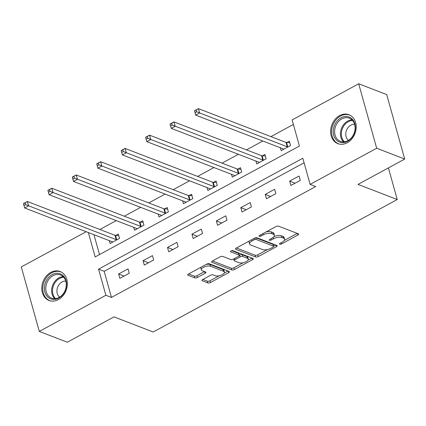 <?xml version="1.0" encoding="UTF-8"?>
<svg xmlns="http://www.w3.org/2000/svg" width="426" height="426" viewBox="0 0 426 426"><rect width="100%" height="100%" fill="white"/><g stroke="black" fill="none" stroke-linecap="round" stroke-linejoin="round"><path stroke-width="0.64" d="M279.701 244.22A1.363 0.564 164.4 0 0 281.543 243.933L297.88 235.061A1.949 0.804 164.4 0 0 298.658 234.114A1.949 0.804 164.4 0 0 298.317 233.805L278.519 226.169A1.949 0.804 164.4 0 0 275.883 226.579L259.546 235.445A1.363 0.564 164.4 0 0 259.003 236.11A1.363 0.564 164.4 0 0 259.242 236.329A1.363 0.564 164.4 0 0 261.09 236.041L263.204 234.891A6.241 2.577 164.4 0 1 271.639 233.581L273.29 234.215A6.241 2.577 164.4 0 1 274.381 235.211A6.241 2.577 164.4 0 1 271.889 238.246L269.775 239.391A1.363 0.564 164.4 0 0 269.232 240.056A1.363 0.564 164.4 0 0 269.472 240.275A1.363 0.564 164.4 0 0 271.319 239.987L273.433 238.837A6.241 2.577 164.4 0 1 281.868 237.527L283.519 238.161A6.241 2.577 164.4 0 1 284.611 239.156A6.241 2.577 164.4 0 1 282.118 242.192L280.004 243.337A1.363 0.564 164.4 0 0 279.461 244.002A1.363 0.564 164.4 0 0 279.701 244.22M50.785 272.411A15.496 12.343 111.1 0 1 60.157 271.543A15.496 12.343 111.1 0 1 67.335 284.824A15.496 12.343 111.1 0 1 58.373 299.59A15.496 12.343 111.1 0 1 49.001 300.458A15.496 12.343 111.1 0 1 41.823 287.177A15.496 12.343 111.1 0 1 50.785 272.411M339.613 115.6A15.496 12.343 111.1 0 1 348.985 114.738A15.496 12.343 111.1 0 1 356.168 128.013A15.496 12.343 111.1 0 1 347.206 142.785A15.496 12.343 111.1 0 1 337.834 143.647A15.496 12.343 111.1 0 1 330.651 130.372A15.496 12.343 111.1 0 1 339.613 115.6M202.723 279.525A1.949 0.804 164.4 0 0 201.945 280.473A1.949 0.804 164.4 0 0 202.286 280.782L207.84 282.928A1.949 0.804 164.4 0 0 210.476 282.518L228.618 272.667A1.949 0.804 164.4 0 0 229.396 271.719A1.949 0.804 164.4 0 0 229.055 271.405L209.257 263.769A1.949 0.804 164.4 0 0 206.621 264.179L188.478 274.03A1.949 0.804 164.4 0 0 187.701 274.978A1.949 0.804 164.4 0 0 188.042 275.287L194.751 277.874A1.949 0.804 164.4 0 0 197.387 277.464L205.151 273.252A1.949 0.804 164.4 0 0 205.928 272.305A1.949 0.804 164.4 0 0 205.588 271.99L202.265 270.707A5.213 2.157 164.4 0 1 201.354 269.876A5.213 2.157 164.4 0 1 204.555 266.82A5.213 2.157 164.4 0 1 210.487 266.245L223.522 271.271A5.213 2.157 164.4 0 1 224.433 272.102A5.213 2.157 164.4 0 1 221.227 275.164A5.213 2.157 164.4 0 1 215.295 275.734L213.122 274.898A1.949 0.804 164.4 0 0 210.487 275.308L202.723 279.525M88.358 232.553L95.168 256.942L299.414 146.054L292.119 119.919L358.687 83.778L386.702 94.588L404.7 159.052L358.021 184.394L397.24 199.522L153.206 332.008L113.987 316.88L67.313 342.222L39.298 331.412L21.3 266.948L86.19 231.717M404.7 159.052L376.685 148.243L310.117 184.383L302.822 158.248L98.571 269.136L105.866 295.271L39.298 331.412M304.084 162.769L104.173 271.298L111.468 297.433L315.719 186.545L310.117 184.383M111.468 297.433L105.866 295.271M255.653 256.969A1.949 0.804 164.4 0 0 258.289 256.558L276.431 246.707A1.949 0.804 164.4 0 0 277.214 245.759A1.949 0.804 164.4 0 0 276.873 245.451L257.075 237.809A1.949 0.804 164.4 0 0 254.434 238.219L236.292 248.07A1.949 0.804 164.4 0 0 235.514 249.018A1.949 0.804 164.4 0 0 235.855 249.327L255.653 256.969L255.169 255.222A1.949 0.804 164.4 0 0 257.805 254.812L267.565 249.519M252.527 259.684L234.385 269.536A1.949 0.804 164.4 0 1 231.749 269.946L211.951 262.31A1.949 0.804 164.4 0 1 211.61 262.001A1.949 0.804 164.4 0 1 212.388 261.047L220.151 256.835A1.949 0.804 164.4 0 1 222.787 256.425L230.817 259.519A1.949 0.804 164.4 0 0 233.453 259.109L238.603 256.314A1.949 0.804 164.4 0 0 239.385 255.366A1.949 0.804 164.4 0 0 239.045 255.057L230.684 251.83A1.363 0.564 164.4 0 1 230.445 251.612A1.363 0.564 164.4 0 1 231.286 250.813A1.363 0.564 164.4 0 1 232.836 250.664L252.964 258.428A1.949 0.804 164.4 0 1 253.305 258.736A1.949 0.804 164.4 0 1 252.527 259.684L252.08 258.087M397.24 199.522L388.411 167.897M299.073 176.023L289.675 181.125L290.889 185.48L300.287 180.379L299.073 176.023M274.637 189.288L265.238 194.389L266.458 198.745L275.856 193.644L274.637 189.288M250.206 202.552L240.807 207.654L242.021 212.01L251.42 206.908L250.206 202.552M225.769 215.817L216.371 220.924L217.585 225.279L226.983 220.173L225.769 215.817M201.333 229.087L191.934 234.188L193.154 238.544L202.552 233.443L201.333 229.087M176.902 242.351L167.503 247.453L168.717 251.809L178.116 246.707L176.902 242.351M152.465 255.616L143.067 260.717L144.281 265.073L153.679 259.972L152.465 255.616M128.029 268.881L118.63 273.982L119.85 278.338L129.248 273.236L128.029 268.881M293.381 124.44L270.941 136.624M262.837 141.017L246.505 149.888M238.406 154.287L222.068 163.153M213.969 167.551L197.637 176.417M189.533 180.816L173.201 189.682M165.102 194.08L148.765 202.952M140.665 207.35L124.333 216.216M116.229 220.615L99.897 229.481M93.96 234.715L99.508 254.583M280.367 147.779L281.16 150.634L290.559 145.532L289.345 141.176L286.81 142.55M255.93 161.049L256.729 163.898L266.128 158.797L264.908 154.441L262.373 155.82M231.494 174.314L232.292 177.163L241.691 172.061L240.477 167.706L237.937 169.085M207.063 187.578L207.856 190.433L217.255 185.331L216.041 180.975L213.506 182.349M182.626 200.843L183.425 203.697L192.824 198.596L191.604 194.24L189.069 195.614M158.19 214.108L158.989 216.962L168.387 211.86L167.168 207.505L164.633 208.878M133.759 227.377L134.552 230.226L143.951 225.125L142.737 220.769L140.202 222.148M109.322 240.642L110.121 243.496L119.514 238.39L118.3 234.034L115.766 235.413M358.687 83.778L376.685 148.243M104.173 271.298L98.571 269.136M289.675 181.125L295.074 183.207M265.238 194.389L270.643 196.471M240.807 207.654L246.207 209.741M216.371 220.924L221.77 223.006M191.934 234.188L197.339 236.27M167.503 247.453L172.903 249.535M143.067 260.717L148.466 262.805M118.63 273.982L124.035 276.069M284.611 239.156L284.121 237.41A6.241 2.577 164.4 0 0 283.034 236.419L283.519 238.161M273.982 236.595A6.241 2.577 164.4 0 1 281.384 235.78L283.034 236.419M274.381 235.211L273.897 233.464A6.241 2.577 164.4 0 0 272.805 232.474L273.29 234.215M266.128 231.872A6.241 2.577 164.4 0 1 271.154 231.835L272.805 232.474M284.291 240.434L297.257 233.395M236.43 247.996L255.169 255.222M273.694 246.185L275.808 245.041M273.204 247.032A1.363 0.564 164.4 0 0 273.748 246.366A1.363 0.564 164.4 0 0 273.508 246.148L256.132 239.444A1.363 0.564 164.4 0 0 254.285 239.731L252.054 240.946A6.241 2.577 164.4 0 0 249.567 243.981A6.241 2.577 164.4 0 0 250.653 244.971L262.533 249.556A6.241 2.577 164.4 0 0 270.973 248.241L273.204 247.032M273.748 246.366L273.263 244.625A1.363 0.564 164.4 0 0 273.023 244.407L273.508 246.148M255.797 237.761L273.023 244.407M249.402 240.956A6.241 2.577 164.4 0 0 249.077 242.234L249.567 243.981M251.904 258.018L248.065 260.105M243.214 262.736L233.895 267.794L234.385 269.536M212.521 260.973L231.259 268.204A1.949 0.804 164.4 0 0 233.895 267.794M239.385 255.366L238.895 253.624A1.949 0.804 164.4 0 0 238.555 253.316L231.717 250.674M239.151 262.736A5.213 2.157 164.4 0 0 245.078 262.16A5.213 2.157 164.4 0 0 248.283 259.099A5.213 2.157 164.4 0 0 247.373 258.268L242.783 256.5A1.949 0.804 164.4 0 0 240.147 256.91L234.992 259.706A1.949 0.804 164.4 0 0 234.215 260.653A1.949 0.804 164.4 0 0 234.556 260.962L239.151 262.736M248.283 259.099L247.799 257.357A5.213 2.157 164.4 0 0 246.888 256.527L247.373 258.268M239.369 255.323L239.657 255.169A1.949 0.804 164.4 0 1 242.298 254.759L246.888 256.527M224.433 272.102L223.948 270.361A5.213 2.157 164.4 0 0 223.038 269.53L223.522 271.271M206.093 264.466A5.213 2.157 164.4 0 1 210.002 264.498L223.038 269.53M201.04 267.209A5.213 2.157 164.4 0 0 200.864 268.135L201.354 269.876M188.617 273.955L194.267 276.133A1.949 0.804 164.4 0 0 196.903 275.723L204.528 271.58M202.861 279.451L207.355 281.181A1.949 0.804 164.4 0 0 209.991 280.771L219.204 275.771M224.257 273.029L227.995 271M195.049 112.608L196.615 111.761L196.13 110.02L194.56 110.866L195.694 115.116L194.48 110.76L198.394 108.635L199.613 112.991L195.694 115.116L283.322 148.919A1.986 0.82 -15.6 0 1 283.625 149.143L283.7 149.26M289.771 142.705L286.554 142.54A1.986 0.82 -15.6 0 1 286.022 142.438L198.394 108.635L196.13 110.02M288.024 146.906L287.768 146.895A1.986 0.82 -15.6 0 1 287.236 146.794L196.615 111.761M336.79 140.388A13.408 10.682 111.1 0 1 336.178 122.225A13.408 10.682 111.1 0 1 351.817 118.689A13.408 10.682 111.1 0 1 352.435 136.852A13.408 10.682 111.1 0 1 336.79 140.388M351.823 119.706A12.413 9.889 -68.9 0 0 349.336 118.172A12.413 9.889 -68.9 0 0 336.396 124.53A12.413 9.889 -68.9 0 0 337.909 139.803A12.413 9.889 -68.9 0 0 340.395 141.336A12.413 9.889 -68.9 0 0 353.335 134.978A12.413 9.889 -68.9 0 0 351.823 119.706M354.613 124.301A8.84 7.04 -68.9 0 0 346.578 130.127A8.84 7.04 -68.9 0 0 348.09 140.063A8.84 7.04 -68.9 0 0 348.425 140.346M350.337 115.382A15.395 12.263 -68.9 0 0 349.847 115.174A15.395 12.263 -68.9 0 0 333.803 123.061A15.395 12.263 -68.9 0 0 335.677 141.996A15.395 12.263 -68.9 0 0 338.766 143.903A15.395 12.263 -68.9 0 0 339.266 144.079M52.19 274.584A13.408 10.682 111.1 0 1 66.046 280.606A13.408 10.682 111.1 0 1 58.756 298.104A13.408 10.682 111.1 0 1 44.9 292.087A13.408 10.682 111.1 0 1 52.19 274.584M59.076 297.449A12.413 9.889 -68.9 0 0 66.259 285.617A12.413 9.889 -68.9 0 0 60.503 274.978A12.413 9.889 -68.9 0 0 52.994 275.675A12.413 9.889 -68.9 0 0 45.811 287.507A12.413 9.889 -68.9 0 0 51.567 298.147A12.413 9.889 -68.9 0 0 59.076 297.449M65.785 281.107A8.84 7.04 -68.9 0 0 62.047 281.964A8.84 7.04 -68.9 0 0 57.052 289.382A8.84 7.04 -68.9 0 0 59.597 297.151M61.504 272.187A15.395 12.263 -68.9 0 0 61.014 271.985A15.395 12.263 -68.9 0 0 51.706 272.842A15.395 12.263 -68.9 0 0 42.797 287.518A15.395 12.263 -68.9 0 0 49.933 300.708A15.395 12.263 -68.9 0 0 50.433 300.889M170.613 125.878L172.179 125.026L171.694 123.284L170.128 124.131L171.263 128.38L170.043 124.025L173.957 121.9L175.177 126.256L171.263 128.38L258.886 162.189A1.986 0.82 -15.6 0 1 259.189 162.407L259.264 162.524M265.334 155.969L262.118 155.804A1.986 0.82 -15.6 0 1 261.585 155.703L173.957 121.9L171.694 123.284M263.587 160.176L263.332 160.16A1.986 0.82 -15.6 0 1 262.799 160.059L172.179 125.026M146.177 139.142L147.747 138.29L147.258 136.549L145.692 137.401L146.826 141.65L145.607 137.294L149.526 135.164L150.74 139.52L146.826 141.65L234.449 175.453A1.986 0.82 -15.6 0 1 234.758 175.677L234.827 175.789M240.903 169.234L237.681 169.069A1.986 0.82 -15.6 0 1 237.149 168.973L149.526 135.164L147.258 136.549M239.156 173.441L238.901 173.425A1.986 0.82 -15.6 0 1 238.368 173.329L147.747 138.29M121.745 152.407L123.311 151.555L122.821 149.814L121.256 150.666L122.39 154.915L121.176 150.559L125.09 148.434L126.304 152.79L122.39 154.915L210.018 188.718A1.986 0.82 -15.6 0 1 210.322 188.942L210.391 189.053M216.467 182.504L213.245 182.339A1.986 0.82 -15.6 0 1 212.718 182.237L125.09 148.434L122.821 149.814M214.72 186.705L214.464 186.695A1.986 0.82 -15.6 0 1 213.932 186.593L123.311 151.555M97.309 165.671L98.875 164.825L98.39 163.078L96.824 163.93L97.953 168.179L96.739 163.824L100.653 161.699L101.873 166.055L97.953 168.179L185.582 201.983A1.986 0.82 -15.6 0 1 185.885 202.206L185.96 202.318M192.03 195.768L188.814 195.603A1.986 0.82 -15.6 0 1 188.281 195.502L100.653 161.699L98.39 163.078M190.284 199.97L190.028 199.959A1.986 0.82 -15.6 0 1 189.495 199.858L98.875 164.825M72.873 178.936L74.438 178.089L73.954 176.348L72.388 177.195L73.522 181.444L72.303 177.088L76.222 174.964L77.436 179.319L73.522 181.444L161.145 215.247A1.986 0.82 -15.6 0 1 161.454 215.471L161.523 215.588M167.599 209.033L164.377 208.868A1.986 0.82 -15.6 0 1 163.845 208.767L76.222 174.964L73.954 176.348M165.852 213.234L165.592 213.224A1.986 0.82 -15.6 0 1 165.064 213.122L74.438 178.089M48.442 192.206L50.007 191.354L49.517 189.613L47.952 190.459L49.086 194.709L47.872 190.353L51.786 188.228L53 192.584L49.086 194.709L136.714 228.517A1.986 0.82 -15.6 0 1 137.018 228.735L137.087 228.853M143.163 222.297L139.941 222.132A1.986 0.82 -15.6 0 1 139.414 222.031L51.786 188.228L49.517 189.613M141.416 226.504L141.16 226.488A1.986 0.82 -15.6 0 1 140.628 226.387L50.007 191.354M24.005 205.47L25.571 204.618L25.086 202.877L23.521 203.729L24.649 207.979L23.435 203.623L27.349 201.493L28.569 205.849L24.649 207.979L112.278 241.782A1.986 0.82 -15.6 0 1 112.581 242.005L112.656 242.117M118.726 235.562L115.51 235.397A1.986 0.82 -15.6 0 1 114.977 235.301L27.349 201.493L25.086 202.877M116.98 239.769L116.724 239.753A1.986 0.82 -15.6 0 1 116.191 239.657L25.571 204.618M281.197 242.692L281.543 243.933M260.744 234.795L261.09 236.041M270.968 238.746L271.319 239.987M281.384 235.78L281.868 237.527M273.055 237.495L273.433 238.837M271.154 231.835L271.639 233.581M262.858 233.65L263.204 234.891M297.433 233.464L297.88 235.061M235.647 248.576L235.855 249.327M275.989 245.104L276.431 246.707M257.805 254.812L258.289 256.558M255.669 237.788L256.132 239.444M253.939 238.491L254.285 239.731M251.707 239.7L252.054 240.946M231.259 268.204L231.749 269.946M211.738 261.559L211.951 262.31M238.555 253.316L239.045 255.057M230.535 251.303L230.684 251.83M242.298 254.759L242.783 256.5M239.657 255.169L240.147 256.91M234.646 258.465L234.992 259.706M210.002 264.498L210.487 266.245M204.704 271.65L205.151 273.252M196.903 275.723L197.387 277.464M194.267 276.133L194.751 277.874M187.834 274.536L188.042 275.287M228.171 271.064L228.618 272.667M209.991 280.771L210.476 282.518M207.355 281.181L207.84 282.928M202.073 280.031L202.286 280.782M286.554 142.54L287.768 146.895M286.022 142.438L287.236 146.794M343.548 141.869A12.413 9.889 111.1 0 1 341.476 128.45A12.413 9.889 111.1 0 1 352.025 119.892M352.6 120.505A12.008 9.564 -68.9 0 0 342.334 128.78A12.008 9.564 -68.9 0 0 344.384 141.805M54.714 298.674A12.413 9.889 111.1 0 1 58.831 277.922A12.413 9.889 111.1 0 1 63.192 276.703M63.767 277.31A12.008 9.564 -68.9 0 0 59.486 278.498A12.008 9.564 -68.9 0 0 55.55 298.61M262.118 155.804L263.332 160.16M261.585 155.703L262.799 160.059M237.681 169.069L238.901 173.425M237.149 168.973L238.368 173.329M213.245 182.339L214.464 186.695M212.718 182.237L213.932 186.593M188.814 195.603L190.028 199.959M188.281 195.502L189.495 199.858M164.377 208.868L165.592 213.224M163.845 208.767L165.064 213.122M139.941 222.132L141.16 226.488M139.414 222.031L140.628 226.387M115.51 235.397L116.724 239.753M114.977 235.301L116.191 239.657M233.741 258.955L234.215 260.653M338.766 143.903L339.171 144.057M349.847 115.174L350.252 115.334M49.933 300.708L50.337 300.863M61.014 271.985L61.419 272.139"/></g></svg>
